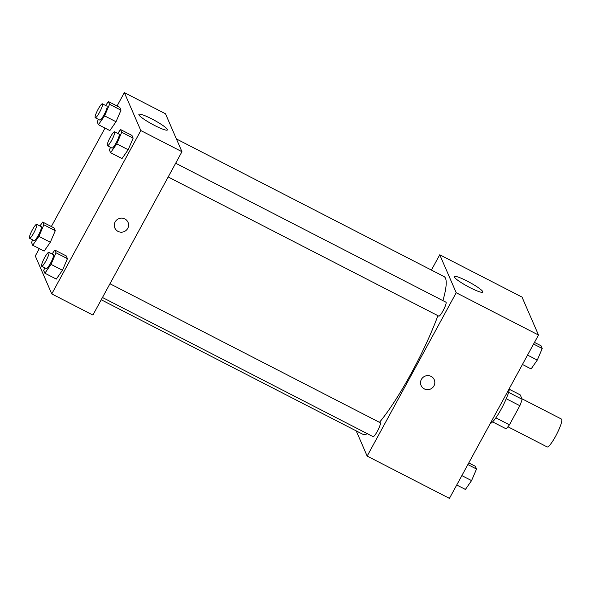 <?xml version="1.0" encoding="UTF-8"?>
<svg xmlns="http://www.w3.org/2000/svg" width="591" height="591" viewBox="0 0 591 591"><rect width="100%" height="100%" fill="white"/><g stroke="black" fill="none" stroke-linecap="round" stroke-linejoin="round"><path stroke-width="0.89" d="M507.95 426.768L547.133 446.914A15.654 2.689 -62.8 0 0 556.685 434.222A15.654 2.689 -62.8 0 0 561.45 419.071L521.912 398.74M509.346 389.284L520.228 394.877L522.156 399.309A20.205 3.472 -62.8 0 1 519.844 405.714L509.435 424.818A20.205 3.472 -62.8 0 1 506.073 428.807L492.591 421.871M509.479 388.243A20.87 3.59 117.2 0 1 501.271 409.009A20.87 3.59 117.2 0 1 490.301 423.422M508.6 392.343L522.156 399.309M495.856 417.837L509.435 424.818M506.243 398.726L519.844 405.714M431.415 270.072L439.748 254.795L522.023 297.096L538.49 335.031L449.433 498.383L367.151 456.075L356.218 430.883M431.083 376.386A7.173 6.996 -23.5 0 1 430.47 389.048A7.173 6.996 -23.5 0 1 422.875 377.516A7.173 6.996 -23.5 0 1 431.083 376.386M439.748 254.795L456.215 292.73L538.49 335.031M456.215 292.73L367.151 456.075M421.102 385.48A7.173 6.996 156.5 0 0 430.47 389.048A7.173 6.996 156.5 0 0 434.259 379.769M482.781 291.651A16.245 2.231 -151.4 0 1 482.81 292.109A16.245 2.231 -151.4 0 1 467.481 286.295A16.245 2.231 -151.4 0 1 454.287 276.558A16.245 2.231 -151.4 0 1 468.375 281.708A16.245 2.231 -151.4 0 1 482.781 291.651M102.472 297.495L373.091 436.646A7.823 1.345 -62.8 0 0 377.871 430.3A7.823 1.345 -62.8 0 0 380.249 422.728L109.963 283.746M168.176 176.982L438.803 316.133A7.823 1.345 -62.8 0 0 443.575 309.787A7.823 1.345 -62.8 0 0 445.954 302.208L175.675 163.234M101.231 299.77L362.889 434.319A88.702 15.255 -62.8 0 0 367.336 433.683M379.474 422.329A88.702 15.255 -62.8 0 0 437.916 315.675M442.918 300.642A88.702 15.255 -62.8 0 0 444.011 276.551L176.428 138.959M117.048 106.011L124.354 92.617L165.487 113.775L181.954 151.71L92.898 315.055L51.757 293.904L35.29 255.969L39.302 248.604M116.021 121.746L120.992 110.17L119.803 107.429L120.992 110.17L116.021 121.746L109.86 130.589L116.021 121.746L104.592 115.873L98.431 124.708L97.249 121.975L98.372 119.345M128.173 149.737L133.145 138.154L131.956 135.42L133.145 138.154L128.173 149.737L122.012 158.573L128.173 149.737L116.745 143.857L110.583 152.7L109.394 149.959L110.524 147.336M62.461 270.25L67.433 258.673L66.251 255.933L67.433 258.673L62.461 270.25L56.3 279.092L62.461 270.25L51.04 264.376L44.879 273.212L43.69 270.479L44.82 267.849M51.343 226.53L105.013 128.092M124.354 92.617L140.821 130.552L51.757 293.904M55.288 230.682L54.099 227.949L55.288 230.682L50.316 242.258L55.288 230.682L43.86 224.809L38.888 236.385L32.727 245.228L31.537 242.487L32.668 239.865M44.155 251.101L50.316 242.258L44.155 251.101L32.727 245.228M151.732 118.88A16.245 2.231 -151.4 0 1 167.416 129.939A16.245 2.231 -151.4 0 1 152.086 124.125A16.245 2.231 -151.4 0 1 138.892 114.388A16.245 2.231 -151.4 0 1 151.732 118.88M140.821 130.552L181.954 151.71M114.846 228.008A7.173 6.996 156.5 0 0 127.715 228.385A7.173 6.996 -23.5 0 1 114.846 228.015A7.173 6.996 -23.5 0 1 118.643 218.736A7.173 6.996 -23.5 0 1 127.715 228.385A7.173 6.996 156.5 0 0 128.011 222.297M105.641 105.479L108.382 101.556L109.564 104.289L104.592 115.873M95.254 117.742L99.827 120.091A7.823 1.345 -62.8 0 0 104.607 113.745A7.823 1.345 -62.8 0 0 106.986 106.173L102.413 103.824A7.823 1.345 -62.8 0 0 98.15 109.202A7.823 1.345 -62.8 0 0 95.254 117.742A7.823 1.345 -62.8 0 0 100.034 111.396A7.823 1.345 -62.8 0 0 102.413 103.824M98.431 124.708L109.86 130.589M108.382 101.556L119.803 107.429M109.564 104.289L120.992 110.17M117.794 133.47L120.527 129.54L121.716 132.281L116.745 143.857M107.407 145.733L111.98 148.082A7.823 1.345 -62.8 0 0 116.752 141.737A7.823 1.345 -62.8 0 0 119.131 134.164L114.565 131.808A7.823 1.345 -62.8 0 0 110.295 137.193A7.823 1.345 -62.8 0 0 107.407 145.733A7.823 1.345 -62.8 0 0 112.179 139.387A7.823 1.345 -62.8 0 0 114.565 131.808M110.583 152.7L122.012 158.573M120.527 129.54L131.956 135.42M121.716 132.281L133.145 138.154M39.937 225.998L42.67 222.068L43.86 224.809M29.55 238.262L34.123 240.611A7.823 1.345 -62.8 0 0 38.895 234.265A7.823 1.345 -62.8 0 0 41.281 226.685L36.708 224.336A7.823 1.345 -62.8 0 0 32.446 229.714A7.823 1.345 -62.8 0 0 29.55 238.262A7.823 1.345 -62.8 0 0 34.322 231.916A7.823 1.345 -62.8 0 0 36.708 224.336M38.888 236.385L50.316 242.258M42.67 222.068L54.099 227.949M52.082 253.982L54.823 250.059L56.012 252.793L51.04 264.376M41.695 266.245L46.268 268.595A7.823 1.345 -62.8 0 0 51.048 262.249A7.823 1.345 -62.8 0 0 53.426 254.677L48.854 252.327A7.823 1.345 -62.8 0 0 44.591 257.706A7.823 1.345 -62.8 0 0 41.695 266.245A7.823 1.345 -62.8 0 0 46.475 259.9A7.823 1.345 -62.8 0 0 48.854 252.327M44.879 273.212L56.3 279.092M54.823 250.059L66.251 255.933M56.012 252.793L67.433 258.673M534.478 342.396L541.053 345.772L542.243 348.513L537.271 360.089L531.11 368.932L522.444 364.47M527.556 355.095L537.271 360.089M533.577 344.051L542.243 348.513M468.774 462.908L475.349 466.292L476.538 469.025L471.566 480.601L465.405 489.444L456.732 484.989M461.844 475.607L471.566 480.601M467.865 464.57L476.538 469.025"/></g></svg>
